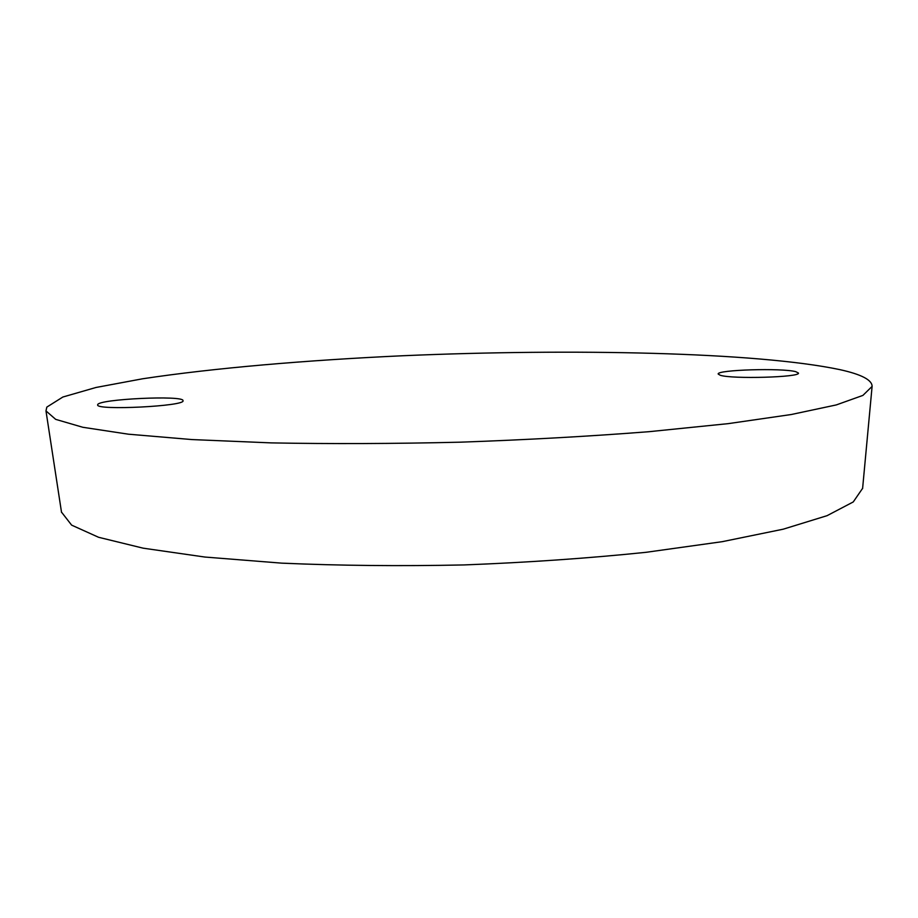 <?xml version="1.0" encoding="UTF-8"?>
<svg xmlns="http://www.w3.org/2000/svg" width="918" height="918" viewBox="0 0 918 918"><rect width="100%" height="100%" fill="white"/><g stroke="black" fill="none" stroke-linecap="round" stroke-linejoin="round"><path stroke-width="1.38" d="M795.78 371.675L798.442 373.041C800.84 377.309 731.692 379.249 720.228 375.244L718.186 374.039C716.407 369.839 782.044 367.843 795.78 371.675M183.003 400.661L183.003 400.696C186.021 406.192 95.667 410.713 97.652 404.895L97.675 404.7C98.169 399.066 184.243 395.05 183.003 400.661M862.622 488.307L853.258 501.939L827.095 515.664L783.249 529.181L722.156 541.689L645.824 552.338C588.449 558.27 527.827 562.47 463.969 564.937C400.076 566.257 339.316 565.66 281.7 563.147L204.863 557.042L143.128 548.172L98.57 537.282L71.627 525.13L61.483 512.083M839.706 369.598C861.325 374.349 872.111 379.949 872.1 386.398L862.909 395.406L836.275 404.93L791.236 414.523L728.158 423.646L649.106 431.678C589.585 436.325 526.657 439.825 460.331 442.178C393.983 443.761 330.95 444.002 271.258 442.889L191.873 439.561L128.371 434.191L82.838 427.283L55.688 419.365L45.98 410.92L46.818 407.11L62.86 397.024L95.988 387.476L142.485 378.801C213.791 368.026 306.566 360.166 403.266 355.725C571.352 348.461 755.916 352.042 839.706 369.598M862.587 488.663L872.1 386.398M61.54 512.439L45.98 410.92"/></g></svg>
